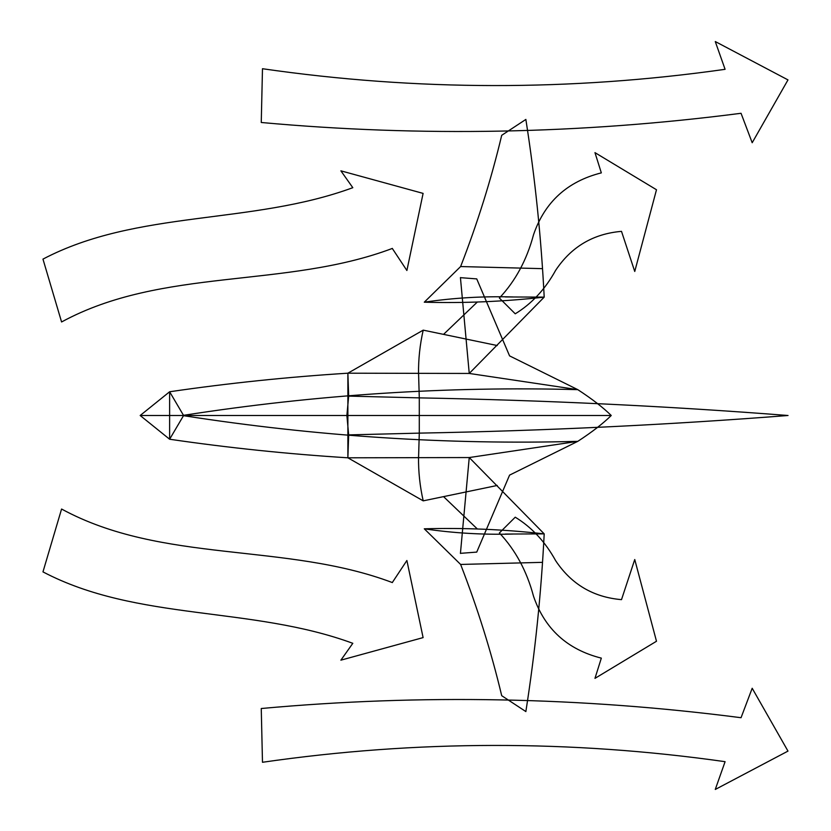 <?xml version="1.0" encoding="UTF-8"?>
<svg xmlns="http://www.w3.org/2000/svg" width="831" height="831" viewBox="0 0 831 831"><rect width="100%" height="100%" fill="white"/><g stroke="black" fill="none" stroke-linecap="round" stroke-linejoin="round"><path stroke-width="1.25" d="M183.578 415.687C316.341 436.358 447.753 444.907 577.805 441.344C591.942 432.13 603.088 423.519 611.242 415.5C603.088 407.481 591.942 398.87 577.805 389.656L469.245 373.451L544.201 297.124C541.189 237.521 535.081 178.312 525.867 119.487M140.169 415.5L183.599 415.5L169.628 439.235L140.169 415.5L169.628 391.765C228.442 383.164 287.858 376.973 347.877 373.192L423.208 330.146L497.239 345.54M611.242 415.5L346.88 415.5L348.667 396.107L347.877 373.192L347.877 457.808C287.858 454.027 228.442 447.836 169.628 439.235L169.628 391.765L183.599 415.5L346.88 415.5L348.667 434.893L347.877 457.808L469.245 457.549L460.426 553.436M418.533 457.081C418.357 471.728 419.915 486.322 423.208 500.854L497.239 485.46M348.667 434.893L419.291 433.128L418.585 457.008M348.667 396.107L419.291 397.872L419.291 433.128C544.108 430.79 667.013 424.921 788.037 415.5C667.013 406.079 544.108 400.21 419.291 397.872L418.585 373.992M505.279 534.053L513.018 534.053C482.811 534.863 453.227 533.118 424.288 528.807C463.812 527.685 503.783 529.378 544.201 533.876C541.189 593.479 535.081 652.688 525.867 711.513M505.373 534.053L544.201 533.876L469.245 457.549L577.805 441.344L509.569 475.124L476.745 552.085M424.288 528.807L460.623 564.446C477.534 607.97 491.235 651.722 501.706 695.692L525.888 711.585M725.068 761.674C570.824 739.819 416.632 740.016 262.482 762.276L261.256 708.511C421.099 693.958 581.035 697.032 741.044 717.714L752.19 688.265L787.985 751.099L715.294 789.45M725.068 761.736L715.314 789.305M392.274 582.593L406.889 560.499L423.104 637.606L340.887 660.167L352.811 643.308C251.055 605.903 137.198 621.38 42.963 571.884L61.577 509.029C162.523 563.865 285.365 542.207 392.357 582.573M460.623 564.446L542.041 562.358L460.623 564.446M499.379 532.962C515.438 550.008 526.833 571.126 533.544 596.315C544.762 628.974 567.365 649.572 601.332 658.131L594.965 678.366L656.49 641.252L634.749 559.533L621.505 599.639C593.272 597.229 571.323 584.245 555.648 560.676C545.229 541.77 531.757 527.28 515.241 517.194L499.379 532.962M443.868 496.928L477.326 528.963M460.436 553.342L476.776 552.096M347.877 457.808L423.208 500.854M347.877 373.192L469.245 373.451L460.426 277.564M183.578 415.313C316.341 394.642 447.753 386.093 577.805 389.656L509.569 355.876L476.745 278.915M505.279 296.947L513.018 296.947C482.811 296.137 453.227 297.882 424.288 302.193C463.812 303.315 503.783 301.622 544.201 297.124L505.373 296.947M418.533 373.919C418.357 359.272 419.915 344.678 423.208 330.146M424.288 302.193L460.623 266.554C477.534 223.03 491.235 179.278 501.706 135.308L525.888 119.415M725.068 69.326C570.824 91.181 416.632 90.984 262.482 68.724L261.256 122.489C421.099 137.042 581.035 133.968 741.044 113.286L752.19 142.735L787.985 79.901L715.294 41.55M725.068 69.264L715.314 41.695M392.274 248.407L406.889 270.501L423.104 193.394L340.887 170.833L352.811 187.692C251.055 225.097 137.198 209.62 42.963 259.116L61.577 321.971C162.523 267.135 285.365 288.793 392.357 248.427M460.623 266.554L542.041 268.642L460.623 266.554M499.379 298.038C515.438 280.992 526.833 259.874 533.544 234.685C544.762 202.026 567.365 181.428 601.332 172.869L594.965 152.634L656.49 189.748L634.749 271.467L621.505 231.361C593.272 233.771 571.323 246.755 555.648 270.324C545.229 289.23 531.757 303.72 515.241 313.806L499.379 298.038M443.868 334.072L477.326 302.037M460.436 277.658L476.776 278.904"/></g></svg>
